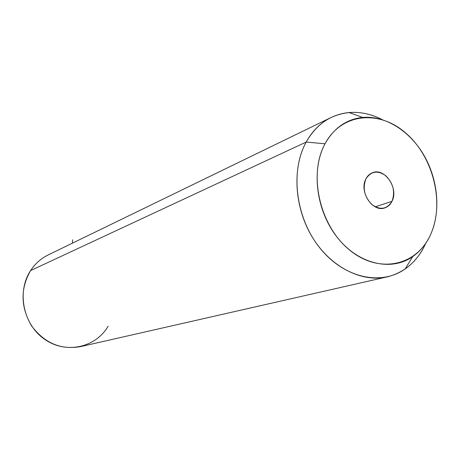 <?xml version="1.0" encoding="UTF-8"?>
<svg xmlns="http://www.w3.org/2000/svg" width="460" height="460" viewBox="0 0 460 460"><rect width="100%" height="100%" fill="white"/><g stroke="black" fill="none" stroke-linecap="round" stroke-linejoin="round"><path stroke-width="0.69" d="M387.981 276.696C404.915 272.136 417.41 261.2 425.483 243.88C420.664 254.42 413.902 262.769 405.202 268.927C381.001 286.103 343.861 278.082 319.838 247.94C295.682 217.982 289.944 171.292 306.164 142.071C316.434 124.269 330.723 114.425 349.025 112.539C360.237 111.648 371.3 114.011 382.225 119.623C364.492 110.687 347.363 110.02 330.843 117.622C320.608 122.728 312.38 130.876 306.164 142.071L30.596 270.583L306.164 142.071C291.864 168.072 294.32 208.041 312.679 237.751C330.993 267.513 362.394 283.032 387.981 276.696L80.868 346.547C61.117 350.152 44.712 343.298 31.659 325.99C20.573 307.176 20.217 288.707 30.596 270.583C16.491 291.767 23.172 324.708 44.764 339.388C66.154 354.395 95.806 347.547 108.152 326.186M30.596 270.583C35.104 263.741 40.9 258.555 47.989 255.03L330.843 117.622M306.164 142.071L325.03 143.773C310.931 169.723 316.135 210.95 337.381 237.544C358.518 264.293 391.218 271.722 412.654 256.651C420.354 251.246 426.345 243.869 430.617 234.514C440.939 211.611 438.179 180.084 424.12 155.578C410.038 131.106 385.497 115.408 362.641 117.432C346.501 119.174 333.966 127.955 325.03 143.773L306.164 142.071M430.617 234.514C416.95 265.725 379.195 274.545 349.577 250.033C319.711 225.992 308.033 174.541 325.03 143.773C341.59 112.625 379.989 109.503 406.715 133.894C433.688 157.872 444.722 203.613 430.617 234.514M365.918 178.911C362.417 188.318 364.418 196.886 371.921 204.614C380.311 210.398 386.998 209.3 391.989 201.313C395.33 192.015 393.34 183.557 386.026 175.95C377.798 170.056 371.093 171.045 365.918 178.911C367.442 175.939 369.593 173.897 372.358 172.787C384.554 167.204 399.027 188.399 391.989 201.313C390.379 204.573 388.033 206.747 384.951 207.834C372.83 212.848 358.725 191.555 365.918 178.911M375.222 206.845L391.989 201.313L375.222 206.845M72.427 243.156L72.64 239.821M412.654 256.651L405.202 268.927M362.641 117.432L349.025 112.539"/></g></svg>
